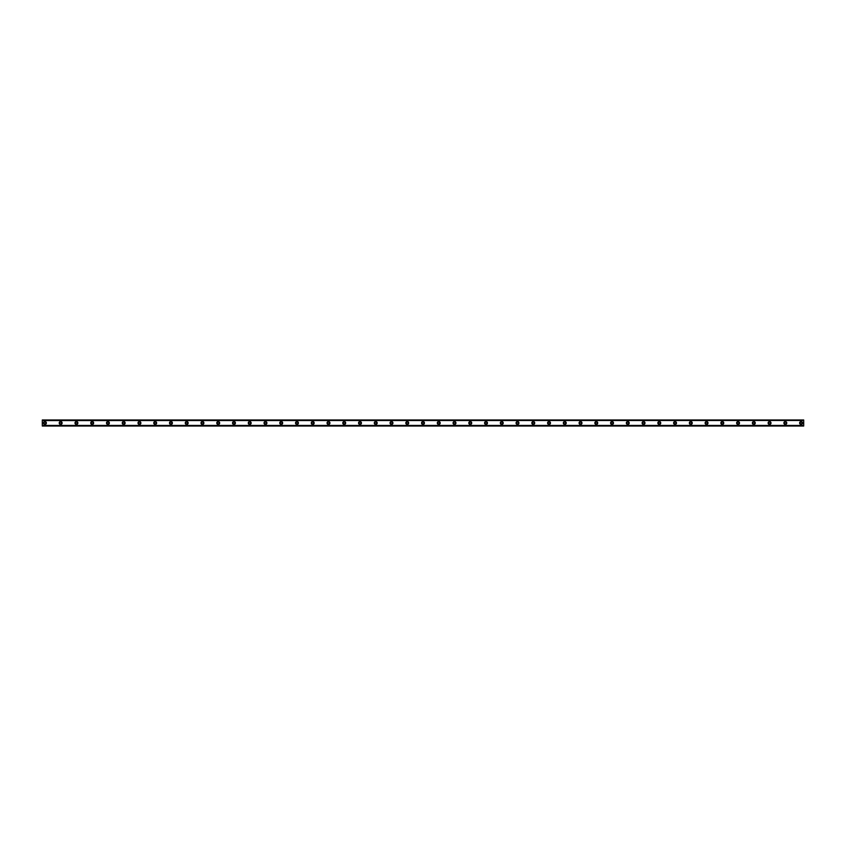 <?xml version="1.0" encoding="UTF-8"?>
<svg xmlns="http://www.w3.org/2000/svg" width="846" height="846" viewBox="0 0 846 846"><rect width="100%" height="100%" fill="white"/><g stroke="black" fill="none" stroke-linecap="round" stroke-linejoin="round"><path stroke-width="1.27" d="M44.923 423.92A0.92 0.92 0 0 1 44.003 423A0.92 0.92 0 0 1 44.923 422.08A0.92 0.92 0 0 1 45.843 423A0.92 0.92 0 0 1 44.923 423.92M801.077 423.92A0.92 0.92 0 0 1 800.157 423A0.92 0.92 0 0 1 801.077 422.08A0.92 0.92 0 0 1 801.997 423A0.92 0.92 0 0 1 801.077 423.92M785.321 423.92A0.92 0.92 0 0 1 784.401 423A0.92 0.92 0 0 1 785.321 422.08A0.92 0.92 0 0 1 786.241 423A0.92 0.92 0 0 1 785.321 423.92M769.564 423.92A0.92 0.92 0 0 1 768.654 423A0.92 0.92 0 0 1 769.564 422.08A0.92 0.92 0 0 1 770.484 423A0.92 0.92 0 0 1 769.564 423.92M753.818 423.92A0.92 0.92 0 0 1 752.898 423A0.92 0.92 0 0 1 753.818 422.08A0.92 0.92 0 0 1 754.738 423A0.92 0.92 0 0 1 753.818 423.92M738.061 423.92A0.92 0.92 0 0 1 737.141 423A0.92 0.92 0 0 1 738.061 422.08A0.92 0.92 0 0 1 738.981 423A0.92 0.92 0 0 1 738.061 423.92M722.304 423.92A0.92 0.92 0 0 1 721.395 423A0.92 0.92 0 0 1 722.304 422.08A0.92 0.92 0 0 1 723.224 423A0.92 0.92 0 0 1 722.304 423.92M706.558 423.92A0.92 0.92 0 0 1 705.638 423A0.92 0.92 0 0 1 706.558 422.08A0.92 0.92 0 0 1 707.478 423A0.92 0.92 0 0 1 706.558 423.92M690.801 423.92A0.92 0.92 0 0 1 689.881 423A0.92 0.92 0 0 1 690.801 422.08A0.92 0.92 0 0 1 691.721 423A0.92 0.92 0 0 1 690.801 423.92M675.045 423.92A0.92 0.92 0 0 1 674.135 423A0.92 0.92 0 0 1 675.045 422.08A0.92 0.92 0 0 1 675.965 423A0.92 0.92 0 0 1 675.045 423.92M659.298 423.92A0.92 0.92 0 0 1 658.378 423A0.92 0.92 0 0 1 659.298 422.08A0.92 0.92 0 0 1 660.218 423A0.92 0.92 0 0 1 659.298 423.92M643.542 423.92A0.92 0.92 0 0 1 642.622 423A0.92 0.92 0 0 1 643.542 422.08A0.92 0.92 0 0 1 644.462 423A0.92 0.92 0 0 1 643.542 423.92M627.795 423.92A0.92 0.92 0 0 1 626.875 423A0.92 0.92 0 0 1 627.795 422.08A0.92 0.92 0 0 1 628.705 423A0.92 0.92 0 0 1 627.795 423.92M612.039 423.92A0.92 0.92 0 0 1 611.119 423A0.92 0.92 0 0 1 612.039 422.08A0.92 0.92 0 0 1 612.959 423A0.92 0.92 0 0 1 612.039 423.92M596.282 423.92A0.92 0.92 0 0 1 595.362 423A0.92 0.92 0 0 1 596.282 422.08A0.92 0.92 0 0 1 597.202 423A0.92 0.92 0 0 1 596.282 423.92M580.536 423.92A0.92 0.92 0 0 1 579.616 423A0.92 0.92 0 0 1 580.536 422.08A0.92 0.92 0 0 1 581.445 423A0.92 0.92 0 0 1 580.536 423.92M564.779 423.92A0.92 0.92 0 0 1 563.859 423A0.92 0.92 0 0 1 564.779 422.08A0.92 0.92 0 0 1 565.699 423A0.92 0.92 0 0 1 564.779 423.92M549.022 423.92A0.92 0.92 0 0 1 548.102 423A0.92 0.92 0 0 1 549.022 422.08A0.92 0.92 0 0 1 549.942 423A0.92 0.92 0 0 1 549.022 423.92M533.276 423.92A0.92 0.92 0 0 1 532.356 423A0.92 0.92 0 0 1 533.276 422.08A0.92 0.92 0 0 1 534.186 423A0.92 0.92 0 0 1 533.276 423.92M517.519 423.92A0.92 0.92 0 0 1 516.599 423A0.92 0.92 0 0 1 517.519 422.08A0.92 0.92 0 0 1 518.439 423A0.92 0.92 0 0 1 517.519 423.92M501.763 423.92A0.92 0.92 0 0 1 500.843 423A0.92 0.92 0 0 1 501.763 422.08A0.92 0.92 0 0 1 502.683 423A0.92 0.92 0 0 1 501.763 423.92M486.016 423.92A0.92 0.92 0 0 1 485.096 423A0.92 0.92 0 0 1 486.016 422.08A0.92 0.92 0 0 1 486.936 423A0.92 0.92 0 0 1 486.016 423.92M470.26 423.92A0.92 0.92 0 0 1 469.34 423A0.92 0.92 0 0 1 470.26 422.08A0.92 0.92 0 0 1 471.18 423A0.92 0.92 0 0 1 470.26 423.92M454.503 423.92A0.92 0.92 0 0 1 453.583 423A0.92 0.92 0 0 1 454.503 422.08A0.92 0.92 0 0 1 455.423 423A0.92 0.92 0 0 1 454.503 423.92M438.757 423.92A0.92 0.92 0 0 1 437.837 423A0.92 0.92 0 0 1 438.757 422.08A0.92 0.92 0 0 1 439.677 423A0.92 0.92 0 0 1 438.757 423.92M423 423.92A0.92 0.92 0 0 1 422.08 423A0.92 0.92 0 0 1 423 422.08A0.92 0.92 0 0 1 423.92 423A0.92 0.92 0 0 1 423 423.92M407.243 423.92A0.92 0.92 0 0 1 406.323 423A0.92 0.92 0 0 1 407.243 422.08A0.92 0.92 0 0 1 408.163 423A0.92 0.92 0 0 1 407.243 423.92M391.497 423.92A0.92 0.92 0 0 1 390.577 423A0.92 0.92 0 0 1 391.497 422.08A0.92 0.92 0 0 1 392.417 423A0.92 0.92 0 0 1 391.497 423.92M375.74 423.92A0.92 0.92 0 0 1 374.82 423A0.92 0.92 0 0 1 375.74 422.08A0.92 0.92 0 0 1 376.66 423A0.92 0.92 0 0 1 375.74 423.92M359.984 423.92A0.92 0.92 0 0 1 359.064 423A0.92 0.92 0 0 1 359.984 422.08A0.92 0.92 0 0 1 360.904 423A0.92 0.92 0 0 1 359.984 423.92M344.237 423.92A0.92 0.92 0 0 1 343.317 423A0.92 0.92 0 0 1 344.237 422.08A0.92 0.92 0 0 1 345.157 423A0.92 0.92 0 0 1 344.237 423.92M328.481 423.92A0.92 0.92 0 0 1 327.561 423A0.92 0.92 0 0 1 328.481 422.08A0.92 0.92 0 0 1 329.401 423A0.92 0.92 0 0 1 328.481 423.92M312.724 423.92A0.92 0.92 0 0 1 311.814 423A0.92 0.92 0 0 1 312.724 422.08A0.92 0.92 0 0 1 313.644 423A0.92 0.92 0 0 1 312.724 423.92M296.978 423.92A0.92 0.92 0 0 1 296.058 423A0.92 0.92 0 0 1 296.978 422.08A0.92 0.92 0 0 1 297.898 423A0.92 0.92 0 0 1 296.978 423.92M281.221 423.92A0.92 0.92 0 0 1 280.301 423A0.92 0.92 0 0 1 281.221 422.08A0.92 0.92 0 0 1 282.141 423A0.92 0.92 0 0 1 281.221 423.92M265.464 423.92A0.92 0.92 0 0 1 264.555 423A0.92 0.92 0 0 1 265.464 422.08A0.92 0.92 0 0 1 266.384 423A0.92 0.92 0 0 1 265.464 423.92M249.718 423.92A0.92 0.92 0 0 1 248.798 423A0.92 0.92 0 0 1 249.718 422.08A0.92 0.92 0 0 1 250.638 423A0.92 0.92 0 0 1 249.718 423.92M233.961 423.92A0.92 0.92 0 0 1 233.041 423A0.92 0.92 0 0 1 233.961 422.08A0.92 0.92 0 0 1 234.881 423A0.92 0.92 0 0 1 233.961 423.92M218.205 423.92A0.92 0.92 0 0 1 217.295 423A0.92 0.92 0 0 1 218.205 422.08A0.92 0.92 0 0 1 219.125 423A0.92 0.92 0 0 1 218.205 423.92M202.458 423.92A0.92 0.92 0 0 1 201.538 423A0.92 0.92 0 0 1 202.458 422.08A0.92 0.92 0 0 1 203.378 423A0.92 0.92 0 0 1 202.458 423.92M186.702 423.92A0.92 0.92 0 0 1 185.782 423A0.92 0.92 0 0 1 186.702 422.08A0.92 0.92 0 0 1 187.622 423A0.92 0.92 0 0 1 186.702 423.92M170.955 423.92A0.92 0.92 0 0 1 170.035 423A0.92 0.92 0 0 1 170.955 422.08A0.92 0.92 0 0 1 171.865 423A0.92 0.92 0 0 1 170.955 423.92M155.199 423.92A0.92 0.92 0 0 1 154.279 423A0.92 0.92 0 0 1 155.199 422.08A0.92 0.92 0 0 1 156.119 423A0.92 0.92 0 0 1 155.199 423.92M139.442 423.92A0.92 0.92 0 0 1 138.522 423A0.92 0.92 0 0 1 139.442 422.08A0.92 0.92 0 0 1 140.362 423A0.92 0.92 0 0 1 139.442 423.92M123.696 423.92A0.92 0.92 0 0 1 122.776 423A0.92 0.92 0 0 1 123.696 422.08A0.92 0.92 0 0 1 124.605 423A0.92 0.92 0 0 1 123.696 423.92M107.939 423.92A0.92 0.92 0 0 1 107.019 423A0.92 0.92 0 0 1 107.939 422.08A0.92 0.92 0 0 1 108.859 423A0.92 0.92 0 0 1 107.939 423.92M92.182 423.92A0.92 0.92 0 0 1 91.262 423A0.92 0.92 0 0 1 92.182 422.08A0.92 0.92 0 0 1 93.102 423A0.92 0.92 0 0 1 92.182 423.92M76.436 423.92A0.92 0.92 0 0 1 75.516 423A0.92 0.92 0 0 1 76.436 422.08A0.92 0.92 0 0 1 77.346 423A0.92 0.92 0 0 1 76.436 423.92M60.679 423.92A0.92 0.92 0 0 1 59.759 423A0.92 0.92 0 0 1 60.679 422.08A0.92 0.92 0 0 1 61.599 423A0.92 0.92 0 0 1 60.679 423.92M44.923 421.551A1.449 1.449 0 0 0 43.484 423A1.449 1.449 0 0 0 44.923 424.449A1.449 1.449 0 0 0 46.371 423A1.449 1.449 0 0 0 44.923 421.551M801.077 421.551A1.449 1.449 0 0 0 799.629 423A1.449 1.449 0 0 0 801.077 424.449A1.449 1.449 0 0 0 802.516 423A1.449 1.449 0 0 0 801.077 421.551M785.321 421.551A1.449 1.449 0 0 0 783.882 423A1.449 1.449 0 0 0 785.321 424.449A1.449 1.449 0 0 0 786.769 423A1.449 1.449 0 0 0 785.321 421.551M769.564 421.551A1.449 1.449 0 0 0 768.126 423A1.449 1.449 0 0 0 769.564 424.449A1.449 1.449 0 0 0 771.013 423A1.449 1.449 0 0 0 769.564 421.551M753.818 421.551A1.449 1.449 0 0 0 752.369 423A1.449 1.449 0 0 0 753.818 424.449A1.449 1.449 0 0 0 755.256 423A1.449 1.449 0 0 0 753.818 421.551M738.061 421.551A1.449 1.449 0 0 0 736.623 423A1.449 1.449 0 0 0 738.061 424.449A1.449 1.449 0 0 0 739.51 423A1.449 1.449 0 0 0 738.061 421.551M722.304 421.551A1.449 1.449 0 0 0 720.866 423A1.449 1.449 0 0 0 722.304 424.449A1.449 1.449 0 0 0 723.753 423A1.449 1.449 0 0 0 722.304 421.551M706.558 421.551A1.449 1.449 0 0 0 705.109 423A1.449 1.449 0 0 0 706.558 424.449A1.449 1.449 0 0 0 707.996 423A1.449 1.449 0 0 0 706.558 421.551M690.801 421.551A1.449 1.449 0 0 0 689.363 423A1.449 1.449 0 0 0 690.801 424.449A1.449 1.449 0 0 0 692.25 423A1.449 1.449 0 0 0 690.801 421.551M675.045 421.551A1.449 1.449 0 0 0 673.606 423A1.449 1.449 0 0 0 675.045 424.449A1.449 1.449 0 0 0 676.493 423A1.449 1.449 0 0 0 675.045 421.551M659.298 421.551A1.449 1.449 0 0 0 657.85 423A1.449 1.449 0 0 0 659.298 424.449A1.449 1.449 0 0 0 660.737 423A1.449 1.449 0 0 0 659.298 421.551M643.542 421.551A1.449 1.449 0 0 0 642.103 423A1.449 1.449 0 0 0 643.542 424.449A1.449 1.449 0 0 0 644.99 423A1.449 1.449 0 0 0 643.542 421.551M627.795 421.551A1.449 1.449 0 0 0 626.347 423A1.449 1.449 0 0 0 627.795 424.449A1.449 1.449 0 0 0 629.234 423A1.449 1.449 0 0 0 627.795 421.551M612.039 421.551A1.449 1.449 0 0 0 610.59 423A1.449 1.449 0 0 0 612.039 424.449A1.449 1.449 0 0 0 613.477 423A1.449 1.449 0 0 0 612.039 421.551M596.282 421.551A1.449 1.449 0 0 0 594.844 423A1.449 1.449 0 0 0 596.282 424.449A1.449 1.449 0 0 0 597.731 423A1.449 1.449 0 0 0 596.282 421.551M580.536 421.551A1.449 1.449 0 0 0 579.087 423A1.449 1.449 0 0 0 580.536 424.449A1.449 1.449 0 0 0 581.974 423A1.449 1.449 0 0 0 580.536 421.551M564.779 421.551A1.449 1.449 0 0 0 563.33 423A1.449 1.449 0 0 0 564.779 424.449A1.449 1.449 0 0 0 566.217 423A1.449 1.449 0 0 0 564.779 421.551M549.022 421.551A1.449 1.449 0 0 0 547.584 423A1.449 1.449 0 0 0 549.022 424.449A1.449 1.449 0 0 0 550.471 423A1.449 1.449 0 0 0 549.022 421.551M533.276 421.551A1.449 1.449 0 0 0 531.827 423A1.449 1.449 0 0 0 533.276 424.449A1.449 1.449 0 0 0 534.714 423A1.449 1.449 0 0 0 533.276 421.551M517.519 421.551A1.449 1.449 0 0 0 516.071 423A1.449 1.449 0 0 0 517.519 424.449A1.449 1.449 0 0 0 518.958 423A1.449 1.449 0 0 0 517.519 421.551M501.763 421.551A1.449 1.449 0 0 0 500.324 423A1.449 1.449 0 0 0 501.763 424.449A1.449 1.449 0 0 0 503.211 423A1.449 1.449 0 0 0 501.763 421.551M486.016 421.551A1.449 1.449 0 0 0 484.568 423A1.449 1.449 0 0 0 486.016 424.449A1.449 1.449 0 0 0 487.455 423A1.449 1.449 0 0 0 486.016 421.551M470.26 421.551A1.449 1.449 0 0 0 468.811 423A1.449 1.449 0 0 0 470.26 424.449A1.449 1.449 0 0 0 471.708 423A1.449 1.449 0 0 0 470.26 421.551M454.503 421.551A1.449 1.449 0 0 0 453.065 423A1.449 1.449 0 0 0 454.503 424.449A1.449 1.449 0 0 0 455.952 423A1.449 1.449 0 0 0 454.503 421.551M438.757 421.551A1.449 1.449 0 0 0 437.308 423A1.449 1.449 0 0 0 438.757 424.449A1.449 1.449 0 0 0 440.195 423A1.449 1.449 0 0 0 438.757 421.551M423 421.551A1.449 1.449 0 0 0 421.551 423A1.449 1.449 0 0 0 423 424.449A1.449 1.449 0 0 0 424.449 423A1.449 1.449 0 0 0 423 421.551M407.243 421.551A1.449 1.449 0 0 0 405.805 423A1.449 1.449 0 0 0 407.243 424.449A1.449 1.449 0 0 0 408.692 423A1.449 1.449 0 0 0 407.243 421.551M391.497 421.551A1.449 1.449 0 0 0 390.048 423A1.449 1.449 0 0 0 391.497 424.449A1.449 1.449 0 0 0 392.935 423A1.449 1.449 0 0 0 391.497 421.551M375.74 421.551A1.449 1.449 0 0 0 374.292 423A1.449 1.449 0 0 0 375.74 424.449A1.449 1.449 0 0 0 377.189 423A1.449 1.449 0 0 0 375.74 421.551M359.984 421.551A1.449 1.449 0 0 0 358.545 423A1.449 1.449 0 0 0 359.984 424.449A1.449 1.449 0 0 0 361.432 423A1.449 1.449 0 0 0 359.984 421.551M344.237 421.551A1.449 1.449 0 0 0 342.789 423A1.449 1.449 0 0 0 344.237 424.449A1.449 1.449 0 0 0 345.676 423A1.449 1.449 0 0 0 344.237 421.551M328.481 421.551A1.449 1.449 0 0 0 327.042 423A1.449 1.449 0 0 0 328.481 424.449A1.449 1.449 0 0 0 329.929 423A1.449 1.449 0 0 0 328.481 421.551M312.724 421.551A1.449 1.449 0 0 0 311.286 423A1.449 1.449 0 0 0 312.724 424.449A1.449 1.449 0 0 0 314.173 423A1.449 1.449 0 0 0 312.724 421.551M296.978 421.551A1.449 1.449 0 0 0 295.529 423A1.449 1.449 0 0 0 296.978 424.449A1.449 1.449 0 0 0 298.416 423A1.449 1.449 0 0 0 296.978 421.551M281.221 421.551A1.449 1.449 0 0 0 279.783 423A1.449 1.449 0 0 0 281.221 424.449A1.449 1.449 0 0 0 282.67 423A1.449 1.449 0 0 0 281.221 421.551M265.464 421.551A1.449 1.449 0 0 0 264.026 423A1.449 1.449 0 0 0 265.464 424.449A1.449 1.449 0 0 0 266.913 423A1.449 1.449 0 0 0 265.464 421.551M249.718 421.551A1.449 1.449 0 0 0 248.269 423A1.449 1.449 0 0 0 249.718 424.449A1.449 1.449 0 0 0 251.156 423A1.449 1.449 0 0 0 249.718 421.551M233.961 421.551A1.449 1.449 0 0 0 232.523 423A1.449 1.449 0 0 0 233.961 424.449A1.449 1.449 0 0 0 235.41 423A1.449 1.449 0 0 0 233.961 421.551M218.205 421.551A1.449 1.449 0 0 0 216.766 423A1.449 1.449 0 0 0 218.205 424.449A1.449 1.449 0 0 0 219.653 423A1.449 1.449 0 0 0 218.205 421.551M202.458 421.551A1.449 1.449 0 0 0 201.01 423A1.449 1.449 0 0 0 202.458 424.449A1.449 1.449 0 0 0 203.897 423A1.449 1.449 0 0 0 202.458 421.551M186.702 421.551A1.449 1.449 0 0 0 185.263 423A1.449 1.449 0 0 0 186.702 424.449A1.449 1.449 0 0 0 188.15 423A1.449 1.449 0 0 0 186.702 421.551M170.955 421.551A1.449 1.449 0 0 0 169.507 423A1.449 1.449 0 0 0 170.955 424.449A1.449 1.449 0 0 0 172.394 423A1.449 1.449 0 0 0 170.955 421.551M155.199 421.551A1.449 1.449 0 0 0 153.75 423A1.449 1.449 0 0 0 155.199 424.449A1.449 1.449 0 0 0 156.637 423A1.449 1.449 0 0 0 155.199 421.551M139.442 421.551A1.449 1.449 0 0 0 138.004 423A1.449 1.449 0 0 0 139.442 424.449A1.449 1.449 0 0 0 140.891 423A1.449 1.449 0 0 0 139.442 421.551M123.696 421.551A1.449 1.449 0 0 0 122.247 423A1.449 1.449 0 0 0 123.696 424.449A1.449 1.449 0 0 0 125.134 423A1.449 1.449 0 0 0 123.696 421.551M107.939 421.551A1.449 1.449 0 0 0 106.49 423A1.449 1.449 0 0 0 107.939 424.449A1.449 1.449 0 0 0 109.377 423A1.449 1.449 0 0 0 107.939 421.551M92.182 421.551A1.449 1.449 0 0 0 90.744 423A1.449 1.449 0 0 0 92.182 424.449A1.449 1.449 0 0 0 93.631 423A1.449 1.449 0 0 0 92.182 421.551M76.436 421.551A1.449 1.449 0 0 0 74.987 423A1.449 1.449 0 0 0 76.436 424.449A1.449 1.449 0 0 0 77.874 423A1.449 1.449 0 0 0 76.436 421.551M60.679 421.551A1.449 1.449 0 0 0 59.231 423A1.449 1.449 0 0 0 60.679 424.449A1.449 1.449 0 0 0 62.118 423A1.449 1.449 0 0 0 60.679 421.551M42.3 419.976L803.7 419.976L42.3 419.976L803.7 419.976L42.3 419.976L42.3 426.024L803.7 426.024L42.3 425.95M42.3 425.527L803.7 425.95M803.7 426.024L42.3 426.024L803.7 426.024M42.3 420.05L803.7 419.976M803.7 420.05L42.3 420.473M42.3 420.557L803.7 420.473M803.7 420.557L803.7 425.443L42.3 425.443"/></g></svg>
